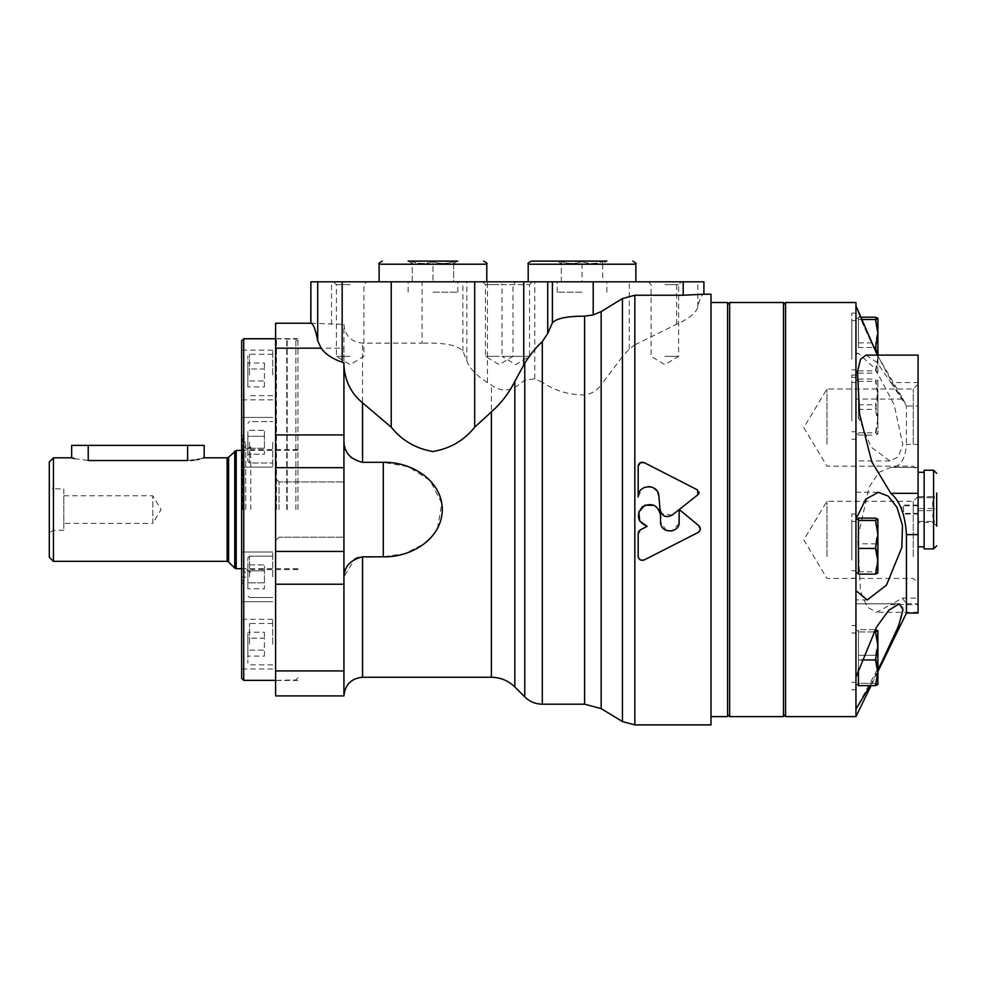 <?xml version="1.0" encoding="UTF-8"?>
<svg xmlns="http://www.w3.org/2000/svg" width="986" height="986" viewBox="0 0 986 986"><rect width="100%" height="100%" fill="white"/><g stroke="black" fill="none" stroke-linecap="round" stroke-linejoin="round"><path stroke-width="0.74" stroke-dasharray="4.93 3.7" d="M582.036 261.647C575.146 264.075 568.244 264.075 561.33 261.647C568.207 264.075 575.109 264.075 582.036 261.647C588.913 264.075 595.815 264.075 602.729 261.647C595.852 264.075 588.95 264.075 582.036 261.647L582.036 281.811L602.729 281.811L602.729 261.647C602.729 264.075 602.729 264.075 602.729 261.647C602.729 264.075 602.729 264.075 602.729 261.647L602.729 281.811L582.036 281.811L582.036 261.647M561.33 281.811L561.33 261.647C561.33 264.075 561.33 264.075 561.33 261.647C561.33 264.075 561.33 264.075 561.33 261.647L561.33 281.811L582.036 281.811L561.33 281.811M432.953 261.647C426.075 264.075 419.173 264.075 412.247 261.647C412.247 264.075 412.247 264.075 412.247 261.647C412.247 264.075 412.247 264.075 412.247 261.647C419.136 264.075 426.038 264.075 432.953 261.647C439.842 264.075 446.744 264.075 453.659 261.647C453.659 264.075 453.659 264.075 453.659 261.647C453.659 264.075 453.659 264.075 453.659 261.647C446.781 264.075 439.879 264.075 432.953 261.647L432.953 281.811L432.953 261.647M412.247 281.811L412.247 261.647L412.247 281.811L432.953 281.811L412.247 281.811M412.247 263.496L408.105 261.105L457.8 261.105L408.105 261.105L457.8 261.105L453.659 263.496M582.036 292.164L557.189 292.164L582.036 292.164M582.036 281.811L528.2 281.811L582.036 281.811M601.164 708.614L601.164 384.811L622.449 356.612L622.449 721.579M542.312 704.189L542.312 382.26C554.465 390.629 568.552 394.868 584.599 394.979C591.477 393.932 596.998 390.542 601.164 384.811M275.599 695.906L275.599 323.223M343.929 695.906L343.929 324.382C344.989 335.733 351.201 341.982 362.565 343.14L422.082 343.14L422.082 281.811L703.918 281.811M634.836 724.895L634.836 344.841L629.29 349.007L622.449 356.612M542.312 382.26L534.769 378.797L524.762 380.3L514.828 387.461C506.804 391.491 499.002 390.702 491.385 385.095L487.417 382.654L487.417 281.811M487.417 382.654C476.226 375.395 469.361 368.111 466.834 360.814L462.865 351.102C457.886 345.211 444.292 342.549 422.082 343.14M343.929 362.799L343.929 576.859L354.738 559.037M437.439 528.533L441.827 503.427L430.204 480.712L408.685 466.834L383.271 462.323L362.565 462.323L351.694 457.898M348.884 454.99L346.789 451.982M345.79 450.072L345.223 448.741M344.274 445.573L343.929 442.258M638.188 533.734L638.188 556.4M698.063 532.502L644.24 559.937L640.185 559.814M638.755 558.372L638.312 557.275M698.791 525.674L679.243 509.515L697.952 494.713M644.24 462.644L697.496 489.894L699.049 492.211M638.176 496.919L642.145 488.773M644.4 487.429L648.184 486.566M651.98 487.158L653.73 487.959M656.799 490.683L657.761 492.224M658.845 495.958L660.078 509.75M672.144 515.123L661.384 513.521M679.231 509.528L679.231 521.84M679.046 523.665L671.712 530.998M666.326 530.48L660.546 521.84L660.546 515.493M654.211 505.387L658.845 509.515M647.124 526.376L640.37 529.876M358.312 557.447L383.271 556.807L404.926 553.577L424.313 543.705M430.623 537.986L436.958 529.408M310.886 323.235L343.929 324.382M275.599 509.565L275.599 681.351L275.599 509.565M711.017 724.895L711.017 294.235M634.836 344.841L676.642 324.234C689.14 318.601 696.19 312.858 697.792 307.003C699.752 298.746 701.761 294.494 703.844 294.247L703.844 281.811M343.929 576.859L343.929 348.181L275.599 348.181M343.929 509.565L343.929 481.92L343.929 509.565M279.038 509.565L279.038 481.92L279.038 509.565M276.474 509.565L276.474 338.642L276.474 509.565M297.957 509.565L297.957 338.642L297.957 509.565M422.082 281.811L310.8 281.811M432.953 281.811L486.788 281.811L379.129 281.811L453.659 281.811L453.659 261.647L453.659 281.811L432.953 281.811L457.8 281.811L432.953 281.811M664.847 281.811L681.412 281.811L664.847 281.811M499.212 281.811L532.341 281.811L499.212 281.811L502.01 284.609L529.531 284.609L502.01 284.609L502.01 356.353L529.531 356.353L502.01 356.353L515.777 364.623L529.531 356.353L529.531 284.609L532.341 281.811M350.141 281.811L366.706 281.811L350.141 281.811M350.141 284.609L336.374 284.609L350.141 284.609M350.141 356.353L336.374 356.353L350.141 356.353M499.212 284.609L485.445 284.609L499.212 284.609M499.212 356.353L485.445 356.353L499.212 356.353M664.847 284.609L678.615 284.609L664.847 284.609M664.847 356.353L678.615 356.353L664.847 356.353M531.306 261.105L606.871 261.105L557.189 261.105L606.871 261.105L602.729 263.496M432.953 292.164L457.8 292.164L432.953 292.164M63.794 495.798L152.818 495.798L161.088 509.565L152.818 523.332L152.818 495.798L152.818 523.332L63.794 523.332L63.794 495.798L63.794 523.332M74.48 458.638L88.222 460.524L190.865 460.413M194.032 460.105L196.83 459.661M199.345 459.143L202.98 458.17M204.176 445.376L71.658 445.376M63.794 488.859L63.794 530.271L63.794 488.859L53.441 488.859L53.441 530.271L53.441 488.859L49.3 486.468L49.3 532.662L49.3 486.468M49.3 557.189L49.3 461.941M53.441 561.33L53.441 457.8M241.644 678.306L241.644 340.823M241.644 374.988L241.644 350.141L241.644 374.988M241.644 442.27L241.644 467.117L241.644 442.27M241.644 576.859L241.644 552.012L241.644 576.859M241.644 644.141L241.644 619.294L241.644 644.141M241.644 509.565L241.644 435.023L241.644 509.565M244.134 509.565L244.134 437.094L244.134 509.565M247.856 436.293L247.856 454.226L247.856 430.315L247.856 436.293L264.421 436.293L264.421 448.248L247.856 448.248L264.421 448.248L264.421 454.226L247.856 454.226L264.421 454.226L264.421 436.293L247.856 436.293L264.421 436.293L264.421 430.315L247.856 430.315L264.421 430.315L264.421 448.248L247.856 448.248L264.421 448.248L264.421 454.226L264.421 436.293L247.856 436.293M247.856 442.27L247.856 461.325L247.856 442.27M247.856 570.882L247.856 588.802L247.856 564.904L247.856 570.882L264.421 570.882L264.421 582.825L247.856 582.825L264.421 582.825L264.421 588.802L247.856 588.802L264.421 588.802L264.421 570.882L247.856 570.882L264.421 570.882L264.421 564.904L247.856 564.904L264.421 564.904L264.421 582.825L247.856 582.825L264.421 582.825L264.421 588.802L264.421 570.882L247.856 570.882M247.856 576.859L247.856 557.805L247.856 576.859M272.703 442.27L272.703 467.117L272.703 442.27M264.421 386.943L264.421 369.01L247.856 369.01L247.856 363.033L247.856 386.943L247.856 369.01L264.421 369.01L264.421 380.966L247.856 380.966L264.421 380.966L264.421 386.943L247.856 386.943M247.856 374.988L247.856 355.934L247.856 374.988M272.703 374.988L272.703 350.141L272.703 374.988M250.752 509.565L250.752 446.757L250.752 509.565M243.012 509.565L243.012 448.987L243.012 509.565M245.785 509.565L245.785 442.061L245.785 509.565M242.47 509.565L242.47 438.758L242.47 509.565M272.703 576.859L272.703 552.012L272.703 576.859M272.703 644.141L272.703 619.294L272.703 644.141M247.856 644.141L247.856 663.196L247.856 644.141M264.421 363.033L264.421 369.01L264.421 363.033L247.856 363.033M264.421 656.097L264.421 638.164L247.856 638.164L247.856 656.097L247.856 632.186L247.856 638.164L264.421 638.164L264.421 650.119L247.856 650.119L264.421 650.119L264.421 656.097L247.856 656.097M264.421 632.186L264.421 638.164L264.421 632.186L247.856 632.186M264.421 570.882L264.421 564.904L264.421 570.882M264.421 436.293L264.421 430.315L264.421 436.293M243.715 680.377L243.715 338.753M286.778 509.565L286.778 338.753L286.778 509.565M287.197 509.565L287.197 339.159L287.197 509.565M295.886 509.565L295.886 339.159L295.886 509.565M711.017 509.565L711.017 302.517L711.017 509.565M727.582 716.612L727.582 302.517M785.559 509.565L785.559 304.588L785.559 509.565M783.488 716.612L783.488 302.517M729.652 716.612L729.652 302.517M727.582 509.565L727.582 304.588L727.582 509.565M873.806 631.952L858.436 631.952L858.436 685.652L858.436 630.732L858.436 659.967L875.494 659.967L877.897 645.966L875.494 631.964L877.897 630.732L875.494 629.647L877.897 642.49L875.494 655.333L877.897 669.334L877.897 630.732L877.897 642.478L875.494 655.32L858.436 655.333L858.436 629.647L858.436 631.964L875.494 631.964M877.897 630.806L877.897 672.809L875.494 659.967M858.436 409.424L858.436 379.105L858.436 409.424L875.494 409.424L877.897 395.423L875.494 381.422L877.897 380.189L875.494 379.105L877.897 391.947L877.897 380.189M858.436 381.422L875.494 381.422M858.436 379.105L875.494 379.105M858.436 404.778L875.494 404.778L877.897 418.779L877.897 391.947L875.494 404.778M858.436 432.78L875.494 432.78L877.897 418.779L877.86 434.099L875.494 435.109L877.897 422.267L875.494 409.424M875.494 432.78L877.897 433.939M858.436 435.109L875.494 435.109M858.436 347.528L858.436 317.209L858.436 347.528L873.67 347.528M858.436 319.526L861.419 319.526M858.436 317.209L860.482 317.209M858.436 342.894L875.494 342.894L877.897 356.895L877.897 318.367M858.436 370.896L875.494 370.896L877.897 356.895L877.897 372.129L875.494 373.213L877.897 360.371L877.897 372.129M875.494 370.896L877.897 372.055M858.436 373.213L875.494 373.213M858.436 574.123L858.436 543.804L875.494 543.804L877.897 557.805L877.897 530.961L875.494 543.804M858.436 571.806L875.494 571.806L877.897 557.805L877.86 573.112M875.494 571.806L877.897 573.039M858.436 543.804L858.436 518.118M875.494 518.118L877.897 530.961L877.897 519.203M877.897 671.614L871.057 685.64L858.436 685.652L858.436 629.635L875.494 629.647L877.897 642.478L877.897 669.309L875.494 655.32L858.436 655.32L858.436 669.309L858.436 630.72L858.436 684.567L858.436 669.334L858.436 683.31L875.494 683.323L877.897 669.334L877.86 684.641L877.897 669.309L875.494 683.31L877.897 684.567M858.436 418.779L858.436 380.189L858.436 418.779M855.947 677.259L855.947 603.814L855.947 709.07L855.947 677.259L876.616 626.936L888.928 610.124L899.294 603.814L902.905 607.462L901.352 618.086L887.24 651.339L855.947 709.07L855.947 302.517M870.17 685.64L877.897 670.492M918.065 497.708L934.481 497.708C931.98 497.363 931.98 497.006 934.481 496.636C931.98 500.555 931.98 504.512 934.481 508.493L918.065 508.493L918.065 522.481L934.481 522.481C931.98 518.574 931.98 514.618 934.481 510.637C931.98 506.311 931.98 501.997 934.481 497.708C931.98 497.363 931.98 497.006 934.481 496.636L918.065 496.636M918.065 522.481L918.065 508.493M918.065 521.421L934.481 521.421L932.559 514.951L934.481 508.493M918.065 510.637L934.481 510.637M934.481 521.421C931.98 521.767 931.98 522.124 934.481 522.481C931.98 522.124 931.98 521.767 934.481 521.421M936.7 516.75L936.7 493L936.7 516.75M932.596 522.025L936.7 526.13L936.7 493L932.596 497.104M924.153 548.906L924.153 470.223M924.153 525.735L924.153 472.294L924.153 525.735M918.065 525.735L918.065 472.294L918.065 525.735M918.065 511.685L918.065 505.744L918.065 511.685M918.065 511.031L918.065 505.103L918.065 511.031M918.065 558.68L918.065 496.463L918.065 558.68M918.065 446.399L918.065 384.183L918.065 446.399M866.09 355.108L877.059 362.54L890.814 382.531L918.065 382.531L918.065 467.389L890.814 467.389C900.058 467.487 905.259 459.821 906.442 444.378L918.065 444.378M918.065 382.531L918.065 355.108M918.065 613.082L918.065 598.108L902.239 598.108L890.814 604.664L918.065 604.664L918.065 598.108M918.065 604.664L918.065 467.389L890.74 467.389L879.019 472.343L869.122 487.047L857.684 538.294L860.495 591.255L867.125 606.994L876.492 612.318L890.814 604.664M902.239 598.108L906.442 603.728L906.442 613.082M890.814 382.531L906.442 406.035L906.442 444.378M785.559 716.612L785.559 302.517M855.947 716.612L855.947 709.07M855.947 590.626L855.947 519.154M855.947 560.048L855.947 514.026L855.947 560.048M851.805 560.048L851.805 514.026L851.805 560.048M851.805 556.819L851.805 521.483L851.805 556.819M877.897 380.263L877.897 434.013M875.494 685.652L877.897 672.809L877.897 684.555L875.494 683.31L858.436 683.31L858.436 684.555L858.436 629.635L875.063 629.635M861.517 659.954L858.436 659.954L858.436 669.013M855.947 557.805L855.947 519.203L855.947 557.805M855.947 556.819L855.947 521.483L855.947 556.819M855.947 356.895L855.947 318.293L855.947 356.895M877.897 355.108L877.897 360.371L877.466 355.108M875.494 317.209L877.897 330.051L875.494 342.894M855.947 355.897L855.947 320.573L855.947 355.897M851.805 355.897L851.805 320.573L851.805 355.897M858.436 557.805L858.436 519.203L858.436 557.805M918.065 467.389L890.74 467.389M855.947 353.863L858.251 353.271L875.124 368.591L894.203 404.876L902.843 444.649L898.308 456.9L889.927 460.93L871.082 447.077L855.947 411.187L855.947 460.93L855.947 353.863M877.306 355.108L903.028 399.047L855.947 399.047L855.947 305.796C866.028 337.212 900.304 399.096 903.028 399.047C900.378 399.231 865.942 337.064 855.947 305.796L855.947 399.047M855.947 417.793L855.947 382.469L855.947 417.793M851.805 417.793L851.805 382.469L851.805 417.793M855.947 418.779L855.947 380.189L855.947 418.779M855.947 421.034L855.947 375.013L855.947 421.034M851.805 421.034L851.805 375.013L851.805 421.034M855.947 359.138L855.947 313.117L855.947 359.138M851.805 359.138L851.805 313.117L851.805 359.138M903.57 511.685L903.57 505.744L903.57 511.685M903.57 511.031L903.57 505.103L903.57 511.031M913.258 556.585L913.258 501.27L913.258 556.585M826.971 556.585L826.971 501.27L826.971 556.585M913.258 444.316L913.258 389.002L913.258 444.316M826.971 444.316L826.971 389.002L826.971 444.316M584.599 704.189L584.599 394.979M343.929 670.936L275.599 670.936M534.769 378.797L534.769 281.811M629.29 349.007L629.29 281.811M524.762 696.905L524.762 380.3M462.865 351.102L462.865 281.811M466.834 360.814L466.834 281.811M362.565 462.323L362.565 343.14M491.385 677.271L491.385 385.095M514.828 686.959L514.828 387.461M362.565 677.271L362.565 556.807M383.271 462.323L383.271 556.807M343.929 584.217L275.599 584.217M343.929 551.445L275.599 551.445M343.929 467.684L275.599 467.684M343.929 434.912L275.599 434.912M676.642 324.234L676.642 281.811M697.792 307.003L697.792 281.811M331.506 324.382L331.506 281.811M379.129 264.211L486.788 264.211M528.2 264.211L635.859 264.211M187.611 460.524L187.611 445.376M88.222 460.524L88.222 445.376M227.125 561.33L227.125 457.8M228.592 561.934L228.592 457.196M234.742 568.084L234.742 451.033M236.209 568.7L236.209 450.429M243.715 509.565L243.715 437.094L243.715 509.565M249.52 442.27L249.52 462.976L249.52 442.27M249.52 374.988L249.52 354.282L249.52 374.988M249.52 576.859L249.52 556.153L249.52 576.859M249.52 644.141L249.52 623.435L249.52 644.141M933.594 548.906L933.594 470.223M906.442 603.728L918.065 603.728M903.028 399.047L906.442 406.035L918.065 406.047M606.871 292.164L606.871 281.811M557.189 292.164L557.189 281.811M279.038 481.92L275.599 478.481L279.038 481.92L343.929 481.92L279.038 481.92M279.038 537.21L275.599 540.636L279.038 537.21L343.929 537.21L279.038 537.21M297.957 338.642L276.474 338.642L275.599 337.779M297.957 680.476L276.474 680.476L275.599 681.351M333.576 281.811L336.374 284.609L336.374 356.353L350.141 364.623L363.896 356.353L363.896 284.609L366.706 281.811M482.647 281.811L485.445 284.609L485.445 356.353L499.212 364.623L512.979 356.353L512.979 284.609L515.777 281.811M648.283 281.811L651.08 284.609L651.08 356.353L664.847 364.623L678.615 356.353L678.615 284.609L681.412 281.811M561.33 263.496L557.189 261.105M457.8 292.164L457.8 281.811M408.105 292.164L408.105 281.811M63.794 530.271L53.441 530.271L49.3 532.662M297.957 450.429L241.644 450.429M297.957 568.7L241.644 568.7M242.47 438.758L244.134 437.094L241.644 435.023M242.47 580.372L244.134 582.036L241.644 584.106M249.52 421.564L247.856 423.228L249.52 421.564L272.703 421.564L249.52 421.564M249.52 462.976L247.856 461.325L249.52 462.976L272.703 462.976L249.52 462.976M272.703 417.423L241.644 417.423L272.703 417.423M272.703 467.117L241.644 467.117L272.703 467.117M272.703 354.282L249.52 354.282L247.856 355.934M272.703 395.694L249.52 395.694L247.856 394.03M272.703 350.141L241.644 350.141M272.703 399.835L241.644 399.835M297.957 449.517L250.752 449.517M297.957 569.612L250.752 569.612M245.785 572.915L243.012 570.142L244.134 568.552L250.752 572.373M245.785 446.202L243.012 448.987L244.134 450.577L250.752 446.757M245.785 442.061L242.47 442.061M245.785 577.056L242.47 577.056M272.703 552.012L241.644 552.012L272.703 552.012M272.703 601.694L241.644 601.694L272.703 601.694M272.703 556.153L249.52 556.153L247.856 557.805L249.52 556.153L272.703 556.153M272.703 597.553L249.52 597.553L247.856 595.901L249.52 597.553L272.703 597.553M272.703 619.294L241.644 619.294M272.703 668.989L241.644 668.989M272.703 623.435L249.52 623.435L247.856 625.099M272.703 664.847L249.52 664.847L247.856 663.196M297.957 341.23L295.886 339.159L275.599 338.753M297.957 677.887L295.886 679.958L275.599 680.377M899.294 603.814L855.947 603.814L899.294 603.802M855.947 625.555L851.805 625.555L855.947 625.543M855.947 689.744L851.805 689.744M878.058 492.285L855.947 492.285M867.212 599.956L855.947 599.956M855.947 514.026L851.805 514.026M855.947 578.215L851.805 578.215M855.947 633L851.805 633L855.947 633.012M855.947 682.275L851.805 682.275M855.947 521.483L851.805 521.483M855.947 570.758L851.805 570.758M858.436 318.293L855.947 318.293M858.436 372.129L855.947 372.129M855.947 320.573L851.805 320.573M855.947 369.849L851.805 369.849M855.947 682.287L851.805 682.287M858.436 630.732L855.947 630.732L858.436 630.72M858.436 684.567L855.947 684.567M855.947 382.469L851.805 382.469M855.947 431.745L851.805 431.745M858.436 380.189L855.947 380.189M858.436 434.013L855.947 434.013M858.251 353.271L855.947 353.271M889.927 460.93L855.947 460.93M855.947 375.013L851.805 375.013M855.947 439.189L851.805 439.189M855.947 313.117L851.805 313.117M855.947 377.305L851.805 377.305M855.947 689.732L851.805 689.732M918.065 505.744L903.57 505.744L901.093 509.885L903.57 514.026L918.065 514.026M918.065 505.103L903.57 505.103L901.093 509.244L903.57 513.386L918.065 513.386M918.065 496.463L913.258 501.27L826.971 501.27L803.775 539.847L826.971 578.425L913.258 578.425L918.065 583.231M918.065 384.183L913.258 389.002L826.971 389.002L803.775 427.567L826.971 466.144L913.258 466.144L918.065 470.963M918.065 612.318L876.492 612.318"/><path stroke-width="1.48" d="M683.212 295.233L634.836 295.233L622.449 298.561L601.164 311.588L593.215 314.904L593.215 281.811L703.918 281.811L703.918 294.235L683.212 295.233L683.212 281.811M601.164 311.588L601.164 708.614L584.599 704.189L542.312 704.189L542.312 341.624C536.741 346.579 530.887 353.752 524.762 363.144L514.828 381.409C508.788 393.34 500.974 403.508 491.385 411.901L474.685 427.185C464.159 440.422 450.22 448.544 432.866 451.551C415.574 448.457 401.696 440.335 391.232 427.185L362.565 402.83C351.386 393.784 345.174 381.422 343.929 365.744M542.312 341.624L547.711 333.453L552.394 322.927C556.067 318.453 566.802 316.186 584.599 316.149L593.215 314.904M275.599 670.936L275.599 695.906L343.929 695.906L343.929 670.936L275.599 670.936L275.599 323.223L310.886 323.235L310.886 281.811L593.215 281.811M622.449 298.561L622.449 721.579L634.836 724.895L634.836 295.233M343.929 670.936L343.929 362.799L342.167 362.207C332.479 358.879 325.466 354.196 321.128 348.181L317.702 340.762C315.532 329.435 313.265 323.581 310.886 323.235M351.694 457.898L348.884 454.99M346.789 451.982L345.79 450.072M345.223 448.741L344.274 445.573M343.929 442.258C344.348 452.673 350.56 459.365 362.565 462.323L383.271 462.323C410.484 461.534 441.851 479.603 442.32 509.442C442.036 539.416 410.533 557.595 383.271 556.807L383.271 462.323M343.929 576.859C344.348 566.457 350.56 559.765 362.565 556.807L383.271 556.807M640.222 462.754L644.24 462.644C640.888 461.645 638.879 462.828 638.188 466.205L640.173 462.779M638.706 531.466L640.37 529.876L638.188 533.734L638.682 531.503M640.185 559.814L638.755 558.372M638.312 557.275L638.188 556.4C638.879 559.752 640.9 560.935 644.24 559.937L698.063 532.502C700.738 530.48 700.984 528.213 698.791 525.674L700.282 529.26M700.27 529.285L699.579 531.171M699.419 531.38L698.063 532.502M699.049 492.211L698.84 493.542M698.815 493.604L697.952 494.713L697.496 489.894L644.24 462.644M638.176 496.919L638.188 466.205L638.176 496.919C637.498 484.188 658.328 483.202 658.845 495.958L660.078 509.75C661.963 516.331 665.981 518.131 672.144 515.123L679.231 509.528L679.046 523.665M642.145 488.773L644.4 487.429M648.184 486.566L651.98 487.158M653.73 487.959L656.799 490.683M657.761 492.224L658.845 495.958M661.384 513.521L660.078 509.75M671.712 530.998L666.326 530.48M660.115 512.387L660.546 515.493C658.093 505.042 652.042 502.133 642.354 506.779C635.81 515.284 637.4 521.816 647.124 526.376L639.704 521.002L638.817 511.882L645.041 505.165L654.211 505.387M658.845 509.515L660.115 512.363M698.791 525.674L679.243 509.515L697.952 494.713M660.546 515.493L660.546 521.84C659.954 533.882 679.81 533.907 679.231 521.84M424.313 543.705L430.623 537.986M436.958 529.408L437.439 528.533M672.144 515.123L679.231 509.528M703.918 294.235L711.017 294.235L711.017 724.895L634.836 724.895M638.188 533.734L638.188 556.4M647.124 526.376L640.37 529.876M354.738 559.037L358.312 557.447M310.8 323.223L310.886 281.811M457.8 261.105L408.105 261.105M606.871 261.105L531.306 261.105C528.336 262.744 527.3 263.78 528.2 264.211L635.859 264.211C636.833 263.915 635.797 262.88 632.753 261.105M190.865 460.413L194.032 460.105M196.83 459.661L199.345 459.143M202.98 458.17L203.843 457.898M74.48 458.638L71.658 457.8L71.658 445.376L88.222 445.376L88.222 460.524C66.851 457.553 66.851 457.553 88.222 460.524L187.611 460.524C208.983 457.553 208.983 457.553 187.611 460.524L187.611 445.376L204.176 445.376L204.176 457.8L227.125 457.8L227.125 561.33L53.441 561.33L53.441 457.8L49.3 461.941L49.3 557.189L53.441 561.33M88.222 445.376L187.611 445.376M241.644 340.823L241.644 678.306L243.715 680.377L243.715 338.753L241.644 340.823M711.017 302.517L727.582 302.517L727.582 716.612L711.017 716.612M783.488 302.517L783.488 716.612L729.652 716.612L729.652 302.517L783.488 302.517L785.559 304.588M858.436 548.438L858.436 574.123L875.494 574.123L877.897 561.28L875.494 548.438L877.897 534.437L875.494 520.435L877.897 519.203L875.494 518.118L858.436 518.118L858.436 548.438L875.494 548.438M873.67 347.528L875.494 347.528L877.897 333.527L875.494 319.526L877.897 318.293L875.494 317.209L860.482 317.209M861.419 319.526L875.494 319.526M858.436 520.435L875.494 520.435M877.897 572.965L875.494 574.123M877.897 670.492L898.591 625.888L903.016 609.693L899.294 603.802L888.879 610.161L876.579 626.973L855.947 677.246L855.947 709.057L870.17 685.64M936.7 493L936.7 526.13M933.594 548.906L933.594 470.223L924.153 470.223L924.153 548.906L933.594 548.906L936.7 545.8M906.442 534.622C905.259 514.865 900.058 501.085 890.814 493.308L871.76 461.781L859.607 414.256L857.487 371.623L860.544 359.286L866.09 355.108L918.065 355.108L918.065 613.082L906.442 613.082L906.442 534.622L918.065 534.622M855.947 519.154L855.947 590.626L867.212 599.956L886.463 585.129L901.857 547.366L902.461 525.39L896.989 507.359L888.176 496.106L878.329 492.285L865.77 499.199L855.947 519.154L855.947 302.517L785.559 302.517L785.559 716.612L855.947 716.612L855.947 709.057M855.947 590.626L855.947 677.246M877.897 684.555L877.897 672.797L875.494 659.954L877.897 645.953L875.494 631.952L877.897 630.72L875.063 629.635M858.436 669.013L858.436 685.64L875.494 685.64L877.897 672.797L877.897 630.793M861.517 659.954L875.494 659.954M877.897 519.277L877.86 573.112M877.897 355.108L877.897 318.293M877.466 355.108L875.494 347.528M875.494 685.64L877.897 684.481L875.494 685.652L871.057 685.652L855.947 716.612M855.947 305.783L877.306 355.108M873.806 631.952L875.494 631.952M584.599 316.149L584.599 704.189M524.762 363.144L524.762 696.905C529.655 701.65 535.497 704.078 542.312 704.189M547.711 333.453L547.711 281.811M523.751 364.931L523.751 281.811M474.685 427.185L474.685 281.811M391.232 427.185L391.232 281.811M342.167 362.207L342.167 281.811M491.385 411.901L491.385 677.271C500.481 677.394 508.295 680.623 514.828 686.959L524.762 696.905M514.828 381.409L514.828 686.959M362.565 402.83L362.565 462.323M362.565 556.807L362.565 677.271C351.238 678.38 345.026 684.592 343.929 695.906M321.128 348.181L275.599 348.181M343.929 584.217L275.599 584.217M343.929 551.445L275.599 551.445M343.929 467.684L275.599 467.684M343.929 434.912L275.599 434.912M552.394 322.927L552.394 281.811M317.702 340.762L317.702 281.811M486.788 281.811L486.788 264.211L379.129 264.211C378.045 264.001 379.08 262.966 382.235 261.105M227.125 457.8L228.592 457.196L228.592 561.934L227.125 561.33M234.742 451.033L234.742 568.084L236.209 568.7L236.209 450.429L228.592 457.196M890.814 493.308L918.065 493.308M491.385 677.271L362.565 677.271M486.788 264.211C487.688 263.78 486.653 262.744 483.682 261.105M379.129 281.811L379.129 264.211M635.859 281.811L635.859 264.211M528.2 281.811L528.2 264.211M601.164 708.614L622.449 721.579M71.658 457.8L53.441 457.8M228.592 561.934L234.742 568.084M241.644 450.429L236.209 450.429M241.644 568.7L236.209 568.7M275.599 338.753L243.715 338.753M275.599 680.377L243.715 680.377M785.559 714.542L783.488 716.612M727.582 714.542L729.652 716.612M727.582 304.588L729.652 302.517M933.594 470.223L936.7 473.329M924.153 472.294L918.065 472.294M924.153 546.836L918.065 546.836M906.442 613.082L877.897 671.614M858.436 519.203L855.947 519.203M858.436 573.039L855.947 573.039M858.436 684.555L855.947 684.555"/></g></svg>
